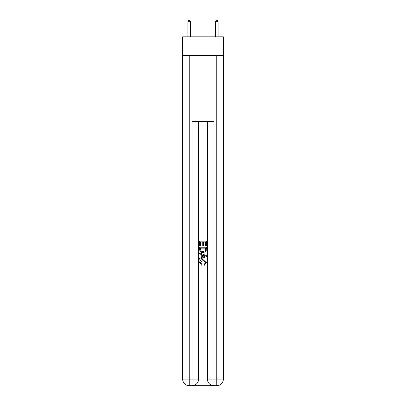 <?xml version="1.0" encoding="UTF-8"?>
<svg xmlns="http://www.w3.org/2000/svg" width="406" height="406" viewBox="0 0 406 406"><rect width="100%" height="100%" fill="white"/><g stroke="black" fill="none" stroke-linecap="round" stroke-linejoin="round"><path stroke-width="0.61" d="M223.361 55.52L223.361 36.809L182.639 36.809L182.639 55.52L223.361 55.52L223.361 379.097L216.758 379.097L216.758 55.52M192.49 385.7L213.51 385.7M207.4 121.556L207.4 379.097A6.603 6.603 0 0 0 214.008 385.7L214.008 379.097L207.4 379.097A6.603 6.603 0 0 0 214.008 385.7L216.758 385.7L216.758 379.097L214.008 379.097L214.008 121.556L191.992 121.556L191.992 379.097L182.639 379.097L182.639 55.52M198.6 121.556L198.6 379.097A6.603 6.603 0 0 1 191.992 385.7L189.242 385.7A6.603 6.603 0 0 1 182.639 379.097A6.603 6.603 0 0 0 189.242 385.7L189.242 55.52M216.758 385.7A6.603 6.603 0 0 0 223.361 379.097A6.603 6.603 0 0 1 216.758 385.7M199.696 245.965L199.696 241.139L206.304 241.139L206.304 245.797L205.537 245.797L205.537 242.072L203.507 242.072L203.507 245.544L202.746 245.544L202.746 242.072L200.462 242.072L200.462 245.965L199.696 245.965M199.696 249.599L199.696 247.234L206.304 247.234L206.207 250.659L205.735 251.618L203.036 252.654C200.924 252.664 199.813 251.644 199.696 249.599M200.462 248.167L200.929 251.086L203.051 251.725L205.406 250.598L205.537 248.167L200.462 248.167M199.696 253.923L199.696 252.938L206.304 255.557L206.304 256.607L199.696 259.231L199.696 258.241L201.731 257.49L201.731 254.674L199.696 253.923M204.32 255.633L202.492 254.958L202.492 257.211L205.537 256.084L204.32 255.633M200.376 262.57L202.031 264.423L201.812 265.351L199.615 262.657C199.793 260.632 200.934 259.607 203.051 259.596L206.385 262.641L204.467 265.184L204.269 264.255L205.624 262.596L203.051 260.525L200.376 262.57M190.617 36.809L190.617 21.731L187.866 21.731L187.866 36.809M187.866 21.731L188.694 20.3L189.795 20.3L190.617 21.731M218.134 36.809L218.134 21.731L215.383 21.731L215.383 36.809M215.383 21.731L216.205 20.3L217.306 20.3L218.134 21.731M198.6 379.097L191.992 379.097L191.992 385.7A6.603 6.603 0 0 0 198.6 379.097"/></g></svg>
